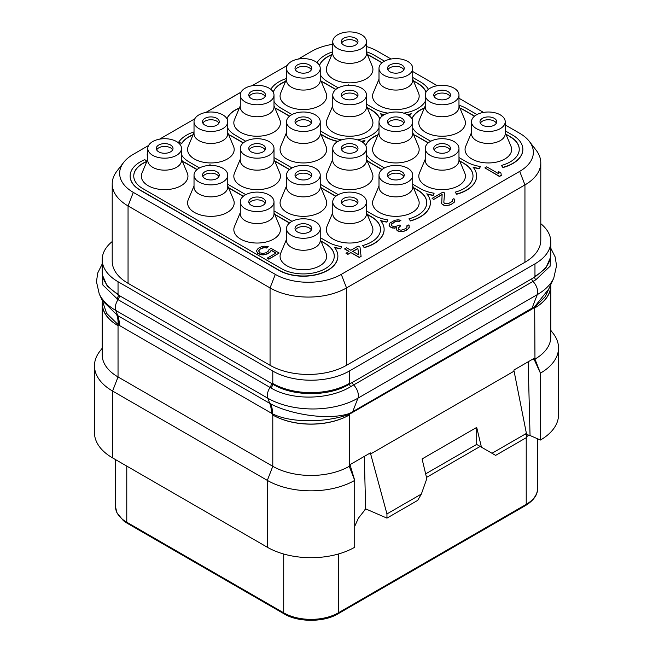 <?xml version="1.0" encoding="UTF-8"?>
<svg xmlns="http://www.w3.org/2000/svg" width="653" height="653" viewBox="0 0 653 653"><rect width="100%" height="100%" fill="white"/><g stroke="black" fill="none" stroke-linecap="round" stroke-linejoin="round"><path stroke-width="0.98" d="M540.79 223.685A54.068 31.213 180 0 1 550.797 241.781A54.068 31.213 180 0 1 534.962 263.861L349.257 371.075A54.068 31.213 180 0 1 272.791 371.075L118.038 281.729A54.068 31.213 180 0 1 102.203 259.657A54.068 31.213 180 0 1 112.21 241.553M112.21 183.868L112.21 261.233A54.068 31.213 0 0 0 128.053 283.304L270.056 365.296A54.068 31.213 0 0 0 346.531 365.296L524.947 262.277A54.068 31.213 0 0 0 540.79 240.206L540.79 162.842A54.068 31.213 180 0 1 524.947 184.913L346.531 287.924A54.068 31.213 180 0 1 270.056 287.924L128.053 205.94A54.068 31.213 180 0 1 112.21 183.868A54.068 31.213 180 0 1 116.928 171.119L123.711 162.36A46.641 26.928 180 0 1 133.302 154.312L148.566 145.505M159.561 139.154L194.806 118.805M205.801 112.463L241.055 92.106M252.042 85.763L287.296 65.406M298.29 59.064L311.726 51.301A46.641 26.928 180 0 1 332.761 44.314M366.488 46.534A46.641 26.928 180 0 1 377.687 51.301L391.041 59.015M412.729 71.536L437.29 85.714M458.977 98.236L483.53 112.414M505.218 124.935L519.698 133.294A46.641 26.928 180 0 1 529.289 141.342A46.641 26.928 180 0 1 519.698 171.372L341.274 274.382A46.641 26.928 180 0 1 275.313 274.382L133.302 192.39A46.641 26.928 180 0 1 123.711 162.36M529.289 141.342L536.072 150.1A54.068 31.213 180 0 1 540.79 162.842M550.536 257.282L545.818 268.146L534.693 277.133L349.535 384.029C329.504 396.82 292.609 396.779 272.554 384.021L118.307 294.968L107.174 285.965L102.464 275.158M119.401 295.58A5.151 2.971 -60 0 1 118.038 299.654L102.88 285.034L102.203 268.293M352.44 382.307A2.571 1.486 -120 0 0 353.624 384.952L350.743 386.633A2.571 1.445 -121.3 0 1 349.535 384.029L349.257 383.474A54.068 31.213 180 0 1 272.791 383.474L272.521 383.997A5.151 2.898 -59.1 0 1 271.101 388.029L118.038 299.654A10.301 5.942 -60 0 0 115.744 310.42A63.749 36.805 180 0 1 99.223 293.866L96.456 281.639L97.787 272.881L102.203 263.992M272.554 384.021A5.151 2.898 -59.2 0 1 271.134 388.053L271.101 388.029C292.005 400.73 329.145 399.905 350.743 386.633M550.797 250.613L550.136 266.195L535.811 279.786L353.624 384.952A10.301 5.942 -120 0 1 357.926 398.191A63.749 36.805 180 0 1 267.771 398.191L115.744 310.42L117.752 315.636L102.333 300.609L99.223 293.866M550.381 285.475L545.41 296.454L534.758 307.212L531.779 309.236L349.461 414.19C329.945 421.748 293.303 424.107 272.725 413.937L272.521 413.839A38.592 22.847 116.6 0 0 270.464 403.774L117.752 315.636A38.625 22.3 120 0 1 119.401 325.472L118.307 324.81A38.625 21.304 122.1 0 0 117.067 315.211M550.642 284.904L550.642 285.72A54.46 31.442 180 0 1 534.962 307.8A54.068 31.213 180 0 0 550.797 285.72L550.797 337.021A54.068 31.213 180 0 1 534.962 359.093L534.693 307.261A2.767 1.143 56.5 0 1 534.685 306.632L349.714 413.406C327.439 420.989 289.312 413.847 270.685 403.889L270.464 403.774M550.765 284.626A54.068 31.213 180 0 1 550.797 285.72M532.995 359.011L534.195 359.534L540.423 373.157A61.798 35.678 0 0 0 558.527 347.943A61.798 35.678 0 0 0 553.14 333.381L550.797 330.353M526.4 433.412L491.995 453.272L495.635 455.378L526.4 437.616L526.4 433.412L513.862 370.055L534.219 358.301L534.195 359.534L534.962 359.093L540.423 373.157L540.431 440.032A61.798 35.678 0 0 0 558.527 414.802L558.527 347.943M528.163 361.803L530.04 435.339L526.734 434.735A7.722 4.457 -60 0 1 526.4 434.506M540.431 440.032L529.795 435.404M526.4 434.457L526.898 434.743L526.4 434.269M364.301 456.406L365.647 508.858L386.951 518.123L386.951 513.919L370.365 452.904L350 464.658L354.71 480.371L354.718 547.247A61.798 35.678 0 0 1 267.33 547.247L112.577 457.9A61.798 35.678 0 0 1 94.473 432.67L94.473 365.811A61.798 35.678 0 0 0 112.577 391.041L112.577 457.9M426.499 477.425L480.159 446.44L476.666 444.424L481.424 447.166L476.706 427.413L422.083 458.953L426.801 478.706L421.356 494.06L417.716 500.369L386.951 518.123M350.024 465.867L349.257 466.307A54.068 31.213 180 0 1 272.791 466.307L267.33 480.388L112.577 391.041L118.038 376.961L118.038 325.667A54.068 31.213 180 0 1 102.203 303.588L102.203 354.889A54.068 31.213 180 0 0 118.038 376.961L272.791 466.307L272.791 415.014A54.46 31.442 180 0 0 349.257 415.014A54.068 31.213 180 0 1 272.791 415.014L272.521 413.839L119.401 325.472M102.358 300.674L102.358 303.588A54.46 31.442 180 0 0 118.038 325.667L118.307 324.81L106.586 313.326L102.366 300.69M102.203 303.588A54.068 31.213 180 0 1 102.358 301.188M102.203 348.229L99.86 351.249A61.798 35.678 0 0 0 94.473 365.811M365.729 508.891L358.366 518.237L354.718 526.31M364.954 509.487L365.99 509.005M265.134 203.254A8.367 4.832 180 0 0 263.053 201.263A8.367 4.832 0 0 0 249.136 203.254M263.053 198.422A8.367 4.832 180 0 1 265.502 201.842A8.367 4.832 180 0 1 260.335 206.299A8.367 4.832 180 0 1 251.217 205.254A8.367 4.832 180 0 1 248.769 201.842A8.367 4.832 180 0 1 253.927 197.377A8.367 4.832 180 0 1 263.053 198.422M245.21 194.953A16.864 9.738 180 0 1 263.583 192.847A16.864 9.738 180 0 1 273.999 201.842A16.864 9.738 180 0 1 269.06 208.723A16.864 9.738 0 0 1 250.679 210.837A16.864 9.738 0 0 1 240.271 201.842A16.864 9.738 0 0 1 245.21 194.953M273.999 201.842L273.999 213.825A16.864 9.738 180 0 1 269.06 220.706A16.864 9.738 0 0 1 250.679 222.82A16.864 9.738 0 0 1 240.271 213.825L240.271 201.842M240.271 212.658L234.492 226.42A23.304 13.452 0 0 0 245.724 241.316A23.304 13.452 0 0 0 273.607 239.104A23.304 13.452 0 0 0 279.778 226.42L273.999 212.658M471.49 132.559L465.711 146.321A23.304 13.452 0 0 0 476.943 161.226A23.304 13.452 0 0 0 504.834 159.006A23.304 13.452 0 0 0 510.997 146.321L505.218 132.559M425.25 159.259L419.463 173.021A23.304 13.452 0 0 0 430.702 187.925A23.304 13.452 0 0 0 458.586 185.705A23.304 13.452 0 0 0 464.756 173.021L458.977 159.259M379.001 185.958L373.222 199.72A23.304 13.452 0 0 0 384.454 214.625A23.304 13.452 0 0 0 412.345 212.405A23.304 13.452 0 0 0 418.508 199.72L412.729 185.958M332.761 212.658L326.973 226.42A23.304 13.452 0 0 0 338.213 241.316A23.304 13.452 0 0 0 366.096 239.104A23.304 13.452 0 0 0 372.267 226.42L366.488 212.658M286.512 239.357L280.733 253.119A23.304 13.452 0 0 0 291.973 268.016A23.304 13.452 0 0 0 319.856 265.804A23.304 13.452 0 0 0 326.027 253.119L320.239 239.357M425.25 105.859L419.463 119.621A23.304 13.452 0 0 0 430.702 134.526A23.304 13.452 0 0 0 458.586 132.306A23.304 13.452 0 0 0 464.756 119.621L458.977 105.859M379.001 132.559L373.222 146.321A23.304 13.452 0 0 0 384.454 161.226A23.304 13.452 0 0 0 412.345 159.006A23.304 13.452 0 0 0 418.508 146.321L412.729 132.559M332.761 159.259L326.973 173.021A23.304 13.452 0 0 0 338.213 187.925A23.304 13.452 0 0 0 366.096 185.705A23.304 13.452 0 0 0 372.267 173.021L366.488 159.259M286.512 185.958L280.733 199.72A23.304 13.452 0 0 0 291.973 214.625A23.304 13.452 0 0 0 319.856 212.405A23.304 13.452 0 0 0 326.027 199.72L320.239 185.958M379.001 79.16L373.222 92.922A23.304 13.452 0 0 0 384.454 107.827A23.304 13.452 0 0 0 412.345 105.606A23.304 13.452 0 0 0 418.508 92.922L412.729 79.16M332.761 105.859L326.973 119.621A23.304 13.452 0 0 0 338.213 134.526A23.304 13.452 0 0 0 366.096 132.306A23.304 13.452 0 0 0 372.267 119.621L366.488 105.859M286.512 132.559L280.733 146.321A23.304 13.452 0 0 0 291.973 161.226A23.304 13.452 0 0 0 319.856 159.006A23.304 13.452 0 0 0 326.027 146.321L320.239 132.559M240.271 159.259L234.492 173.021A23.304 13.452 0 0 0 245.724 187.925A23.304 13.452 0 0 0 273.607 185.705A23.304 13.452 0 0 0 279.778 173.021L273.999 159.259M194.023 185.958L188.244 199.72A23.304 13.452 0 0 0 199.483 214.625A23.304 13.452 0 0 0 227.366 212.405A23.304 13.452 0 0 0 233.537 199.72L227.75 185.958M332.761 52.469L326.973 66.222A23.304 13.452 0 0 0 338.213 81.127A23.304 13.452 0 0 0 366.096 78.907A23.304 13.452 0 0 0 372.267 66.222L366.488 52.469M286.512 79.16L280.733 92.922A23.304 13.452 0 0 0 291.973 107.827A23.304 13.452 0 0 0 319.856 105.606A23.304 13.452 0 0 0 326.027 92.922L320.239 79.16M240.271 105.859L234.492 119.621A23.304 13.452 0 0 0 245.724 134.526A23.304 13.452 0 0 0 273.607 132.306A23.304 13.452 0 0 0 279.778 119.621L273.999 105.859M194.023 132.559L188.244 146.321A23.304 13.452 0 0 0 199.483 161.226A23.304 13.452 0 0 0 227.366 159.006A23.304 13.452 0 0 0 233.537 146.321L227.75 132.559M147.782 159.259L142.003 173.021A23.304 13.452 0 0 0 153.235 187.925A23.304 13.452 0 0 0 181.118 185.705A23.304 13.452 0 0 0 187.289 173.021L181.51 159.259M484.893 167.886L499.463 176.506L501.284 175.453L500.933 172.939L498.451 171.51L498.802 173.812L486.714 166.833L484.893 167.886L499.463 176.294L501.284 175.249M498.451 171.51L498.77 173.796M452.643 200.553L452.358 199.557L452.39 201.328L448.138 203.777L444.456 203.401L443.82 202.34L444.571 192.962L443.02 192.064L432.098 198.373L433.649 199.475L442.122 194.586M433.649 199.475L442.146 194.357L441.697 203.777L444.799 205.564L447.248 205.581L451.215 204.365L454.243 202.259L454.806 199.573L453.876 198.683L452.358 199.557M391.18 224.705L394.502 222.077L397.244 221.204L399.399 221.4L400.918 220.314L398.142 219.759L394.779 220.273L389.923 223.073L389.041 225.228L389.988 226.828L392.771 228.085L396.395 227.766M394.306 228.272L396.444 227.538L396.485 229.88L399.587 231.668L403.872 231.342L408.729 228.534L409.292 225.848L408.362 224.959L406.843 225.832L406.876 227.603L405.668 228.656L401.097 230.223L398.942 229.685L398.306 228.615L398.289 227.905L400.705 225.799L399.465 225.081L394.592 226.82L391.506 225.742L391.474 223.971L394.502 221.865L397.244 221L399.399 221.187L400.918 220.314M406.843 225.832L407.129 226.836M398.297 228.109L400.705 225.799M344.702 248.826L349.045 251.332L346.008 253.291L347.869 254.368L350.906 252.613L359.272 257.445L361.093 256.392L360.007 247.144L358.146 246.075L350.865 250.279L346.531 247.773L344.702 249.038L348.865 251.438M258.621 251.054L259.772 249.405L261.6 248.352L264.653 247.667L266.497 248.026L268.318 246.769L264.318 246.214L261.877 246.548L258.229 248.303L256.433 250.768L257.706 253.25L261.102 254.515L263.249 254.703L267.526 253.666L270.554 251.56L271.142 250.148L276.097 253.013L267.297 258.09L268.848 258.988L279.166 253.029L271.109 248.377L268.979 249.601L268.701 250.842L265.975 252.776L262.922 253.462L260.147 252.915L258.58 250.956L259.772 249.193L263.118 247.618L266.497 247.822L268.318 246.769M256.433 250.768L257.706 253.462L261.102 254.727L263.249 254.915L267.526 253.878L270.554 251.772L271.142 250.36L275.917 253.119M267.297 258.09L268.848 259.2L279.166 253.029M147.782 152.647L147.194 154.059L147.782 156.296M146.778 161.634A30.895 17.835 0 0 0 133.751 176.09M130.143 176.09A34.503 19.916 0 0 0 130.143 176.196A34.503 19.916 0 0 0 140.248 190.276L278.978 270.375A34.503 19.916 0 0 0 316.583 274.693A34.503 19.916 0 0 0 337.879 256.286A34.503 19.916 0 0 0 337.879 256.18M334.516 247.495A34.503 19.916 0 0 0 340.695 248.834L341.625 246.614A30.895 17.835 180 0 1 327.773 241.994L320.239 237.643M228.55 187.86L243.226 196.333M274.799 214.559L289.467 223.032M321.039 241.259L325.227 243.463A30.895 17.835 180 0 1 334.279 256.082A30.895 17.835 180 0 1 315.203 272.562A30.895 17.835 180 0 1 281.533 268.693L142.795 188.595A30.895 17.835 180 0 1 133.751 175.983A30.895 17.835 180 0 1 146.892 161.381M334.271 256.18A30.895 17.835 0 0 0 325.227 243.675M196.977 169.633L186.489 163.577A30.895 17.835 0 0 0 182.505 161.634M243.226 142.934L232.737 136.877A30.895 17.835 0 0 0 228.754 134.934M193.027 134.934A30.895 17.835 0 0 0 181.852 143.391L181.852 143.178A30.895 17.835 180 0 1 193.133 134.681M289.467 116.234L278.978 110.177A30.895 17.835 0 0 0 274.995 108.243M239.267 108.243A30.895 17.835 0 0 0 226.999 118.862M335.715 89.534L325.227 83.478A30.895 17.835 0 0 0 321.243 81.543M285.516 81.543A30.895 17.835 0 0 0 273.24 92.163M381.956 62.835L371.467 56.778A30.895 17.835 0 0 0 367.484 54.844M331.757 54.844A30.895 17.835 0 0 0 319.488 65.463M413.529 81.062L417.716 83.274A30.895 17.835 180 0 1 426.05 92.073M426.001 92.163A30.895 17.835 0 0 0 417.716 83.478M367.288 107.761L371.467 109.973A30.895 17.835 180 0 1 379.809 118.773M379.76 118.862A30.895 17.835 0 0 0 371.467 110.177M321.039 134.461L325.227 136.877A34.503 19.916 0 0 0 337.789 141.505M361.46 141.505A34.503 19.916 0 0 0 364.733 140.705M366.945 160.36A34.503 19.916 0 0 0 371.467 163.577L381.956 169.633M413.529 187.86L417.716 190.064A30.895 17.835 180 0 1 426.76 202.683A30.895 17.835 180 0 1 408.925 218.845L410.451 220.73A34.503 19.916 0 0 0 430.368 202.683A34.503 19.916 0 0 0 426.768 193.827A34.503 19.916 0 0 0 433.184 195.223L434.114 193.215A30.895 17.835 180 0 1 420.263 188.595L412.729 184.244M426.76 202.789A30.895 17.835 0 0 0 417.716 190.276M408.925 218.845L410.451 220.943A34.503 19.916 0 0 0 430.368 202.887A34.503 19.916 0 0 0 430.368 202.789M427.005 194.104A34.503 19.916 0 0 0 433.184 195.435L434.114 193.215M428.205 142.934L417.716 136.877A30.895 17.835 0 0 0 413.733 134.934M378.005 134.934A30.895 17.835 0 0 0 365.729 145.554M459.777 161.16L463.957 163.364A30.895 17.835 180 0 1 473.009 175.983A30.895 17.835 180 0 1 455.165 192.145L456.692 194.031A34.503 19.916 0 0 0 476.617 175.983A34.503 19.916 0 0 0 473.017 167.127A34.503 19.916 0 0 0 479.424 168.523L480.355 166.515A30.895 17.835 180 0 1 466.511 161.895L458.977 157.544M473.009 176.09A30.895 17.835 0 0 0 463.957 163.577M455.165 192.145L456.692 194.243A34.503 19.916 0 0 0 476.617 176.196A34.503 19.916 0 0 0 476.608 176.09M473.245 167.405A34.503 19.916 0 0 0 479.424 168.735L480.355 166.515M474.445 116.234L463.957 110.177A30.895 17.835 0 0 0 459.973 108.243M424.246 108.243A30.895 17.835 0 0 0 411.978 118.862M506.018 134.461L510.205 136.673A30.895 17.835 180 0 1 519.249 149.284A30.895 17.835 180 0 1 501.414 165.446L502.932 167.339A34.503 19.916 0 0 0 522.857 149.284A34.503 19.916 0 0 0 512.752 135.195L505.218 130.845M519.249 149.39A30.895 17.835 0 0 0 510.205 136.877M501.414 165.446L502.932 167.543A34.503 19.916 0 0 0 522.857 149.496A34.503 19.916 0 0 0 522.857 149.39M194.023 131.906A34.503 19.916 0 0 0 178.465 142.468L181.852 143.391M380.519 229.481A30.895 17.835 0 0 0 371.467 216.976L371.467 216.763A30.895 17.835 180 0 1 380.519 229.383A30.895 17.835 180 0 1 362.676 245.544L364.203 247.43A34.503 19.916 0 0 0 384.127 229.383A34.503 19.916 0 0 0 380.528 220.526A34.503 19.916 0 0 0 386.935 221.922L387.866 219.914A30.895 17.835 180 0 1 374.022 215.294L366.488 210.943M362.676 245.544L364.203 247.642A34.503 19.916 0 0 0 384.127 229.587A34.503 19.916 0 0 0 384.127 229.481M380.756 220.796A34.503 19.916 0 0 0 386.935 222.134L387.866 219.914M274.799 161.16L289.467 169.633M321.039 187.86L335.715 196.333M367.288 214.559L371.467 216.976M471.49 121.744L471.49 133.726A16.864 9.738 0 0 0 481.898 142.721A16.864 9.738 0 0 0 500.28 140.607A16.864 9.738 180 0 0 505.218 133.726L505.218 121.744A16.864 9.738 180 0 1 500.28 128.625A16.864 9.738 0 0 1 481.898 130.739A16.864 9.738 0 0 1 471.49 121.744A16.864 9.738 0 0 1 476.429 114.855A16.864 9.738 180 0 1 494.811 112.749A16.864 9.738 180 0 1 505.218 121.744M494.272 118.324A8.367 4.832 180 0 1 496.721 121.744A8.367 4.832 180 0 1 491.554 126.209A8.367 4.832 180 0 1 482.436 125.156A8.367 4.832 180 0 1 479.988 121.744A8.367 4.832 180 0 1 485.155 117.279A8.367 4.832 180 0 1 494.272 118.324M480.355 123.164A8.367 4.832 0 0 1 494.272 121.164A8.367 4.832 180 0 1 496.353 123.164M425.25 148.443L425.25 160.426A16.864 9.738 0 0 0 435.657 169.421A16.864 9.738 0 0 0 454.039 167.307A16.864 9.738 180 0 0 458.977 160.426L458.977 148.443A16.864 9.738 180 0 1 454.039 155.324A16.864 9.738 0 0 1 435.657 157.438A16.864 9.738 0 0 1 425.25 148.443A16.864 9.738 0 0 1 430.188 141.554A16.864 9.738 180 0 1 448.562 139.448A16.864 9.738 180 0 1 458.977 148.443M448.031 145.023A8.367 4.832 180 0 1 450.48 148.443A8.367 4.832 180 0 1 445.313 152.908A8.367 4.832 180 0 1 436.196 151.855A8.367 4.832 180 0 1 433.739 148.443A8.367 4.832 180 0 1 438.906 143.978A8.367 4.832 180 0 1 448.031 145.023M434.114 149.863A8.367 4.832 0 0 1 448.031 147.864A8.367 4.832 180 0 1 450.113 149.863M379.001 175.143L379.001 187.125A16.864 9.738 0 0 0 389.417 196.12A16.864 9.738 0 0 0 407.79 194.006A16.864 9.738 180 0 0 412.729 187.125L412.729 175.143A16.864 9.738 180 0 1 407.79 182.024A16.864 9.738 0 0 1 389.417 184.138A16.864 9.738 0 0 1 379.001 175.143A16.864 9.738 0 0 1 383.94 168.254A16.864 9.738 180 0 1 402.321 166.148A16.864 9.738 180 0 1 412.729 175.143M401.783 171.723A8.367 4.832 180 0 1 404.231 175.143A8.367 4.832 180 0 1 399.073 179.608A8.367 4.832 180 0 1 389.947 178.555A8.367 4.832 180 0 1 387.498 175.143A8.367 4.832 180 0 1 392.665 170.678A8.367 4.832 180 0 1 401.783 171.723M387.866 176.563A8.367 4.832 0 0 1 401.783 174.563A8.367 4.832 180 0 1 403.864 176.563M332.761 201.842L332.761 213.825A16.864 9.738 0 0 0 343.168 222.82A16.864 9.738 0 0 0 361.55 220.706A16.864 9.738 180 0 0 366.488 213.825L366.488 201.842A16.864 9.738 180 0 1 361.55 208.723A16.864 9.738 0 0 1 343.168 210.837A16.864 9.738 0 0 1 332.761 201.842A16.864 9.738 0 0 1 337.699 194.953A16.864 9.738 180 0 1 356.073 192.847A16.864 9.738 180 0 1 366.488 201.842M355.542 198.422A8.367 4.832 180 0 1 357.991 201.842A8.367 4.832 180 0 1 352.824 206.299A8.367 4.832 180 0 1 343.707 205.254A8.367 4.832 180 0 1 341.258 201.842A8.367 4.832 180 0 1 346.416 197.377A8.367 4.832 180 0 1 355.542 198.422M341.625 203.254A8.367 4.832 0 0 1 355.542 201.263A8.367 4.832 180 0 1 357.624 203.254M286.512 228.542L286.512 240.524A16.864 9.738 0 0 0 296.927 249.519A16.864 9.738 0 0 0 315.301 247.405A16.864 9.738 180 0 0 320.239 240.524L320.239 228.542A16.864 9.738 180 0 1 315.301 235.423A16.864 9.738 0 0 1 296.927 237.537A16.864 9.738 0 0 1 286.512 228.542A16.864 9.738 0 0 1 291.45 221.653A16.864 9.738 180 0 1 309.832 219.539A16.864 9.738 180 0 1 320.239 228.542M309.293 225.122A8.367 4.832 180 0 1 311.742 228.542A8.367 4.832 180 0 1 306.584 232.999A8.367 4.832 180 0 1 297.458 231.954A8.367 4.832 180 0 1 295.009 228.542A8.367 4.832 180 0 1 300.176 224.077A8.367 4.832 180 0 1 309.293 225.122M295.376 229.954A8.367 4.832 0 0 1 309.293 227.962A8.367 4.832 180 0 1 311.375 229.954M425.25 95.044L425.25 107.027A16.864 9.738 0 0 0 435.657 116.022A16.864 9.738 0 0 0 454.039 113.908A16.864 9.738 180 0 0 458.977 107.027L458.977 95.044A16.864 9.738 180 0 1 454.039 101.925A16.864 9.738 0 0 1 435.657 104.039A16.864 9.738 0 0 1 425.25 95.044A16.864 9.738 0 0 1 430.188 88.155A16.864 9.738 180 0 1 448.562 86.049A16.864 9.738 180 0 1 458.977 95.044M448.031 91.624A8.367 4.832 180 0 1 450.48 95.044A8.367 4.832 180 0 1 445.313 99.509A8.367 4.832 180 0 1 436.196 98.456A8.367 4.832 180 0 1 433.739 95.044A8.367 4.832 180 0 1 438.906 90.579A8.367 4.832 180 0 1 448.031 91.624M434.114 96.464A8.367 4.832 0 0 1 448.031 94.465A8.367 4.832 180 0 1 450.113 96.464M379.001 121.744L379.001 133.726A16.864 9.738 0 0 0 389.417 142.721A16.864 9.738 0 0 0 407.79 140.607A16.864 9.738 180 0 0 412.729 133.726L412.729 121.744A16.864 9.738 180 0 1 407.79 128.625A16.864 9.738 0 0 1 389.417 130.739A16.864 9.738 0 0 1 379.001 121.744A16.864 9.738 0 0 1 383.94 114.855A16.864 9.738 180 0 1 402.321 112.749A16.864 9.738 180 0 1 412.729 121.744M401.783 118.324A8.367 4.832 180 0 1 404.231 121.744A8.367 4.832 180 0 1 399.073 126.209A8.367 4.832 180 0 1 389.947 125.156A8.367 4.832 180 0 1 387.498 121.744A8.367 4.832 180 0 1 392.665 117.279A8.367 4.832 180 0 1 401.783 118.324M387.866 123.164A8.367 4.832 0 0 1 401.783 121.164A8.367 4.832 180 0 1 403.864 123.164M332.761 148.443L332.761 160.426A16.864 9.738 0 0 0 343.168 169.421A16.864 9.738 0 0 0 361.55 167.307A16.864 9.738 180 0 0 366.488 160.426L366.488 148.443A16.864 9.738 180 0 1 361.55 155.324A16.864 9.738 0 0 1 343.168 157.438A16.864 9.738 0 0 1 332.761 148.443A16.864 9.738 0 0 1 337.699 141.554A16.864 9.738 180 0 1 356.073 139.448A16.864 9.738 180 0 1 366.488 148.443M355.542 145.023A8.367 4.832 180 0 1 357.991 148.443A8.367 4.832 180 0 1 352.824 152.908A8.367 4.832 180 0 1 343.707 151.855A8.367 4.832 180 0 1 341.258 148.443A8.367 4.832 180 0 1 346.416 143.978A8.367 4.832 180 0 1 355.542 145.023M341.625 149.863A8.367 4.832 0 0 1 355.542 147.864A8.367 4.832 180 0 1 357.624 149.863M286.512 175.143L286.512 187.125A16.864 9.738 0 0 0 296.927 196.12A16.864 9.738 0 0 0 315.301 194.006A16.864 9.738 180 0 0 320.239 187.125L320.239 175.143A16.864 9.738 180 0 1 315.301 182.024A16.864 9.738 0 0 1 296.927 184.138A16.864 9.738 0 0 1 286.512 175.143A16.864 9.738 0 0 1 291.45 168.254A16.864 9.738 180 0 1 309.832 166.148A16.864 9.738 180 0 1 320.239 175.143M309.293 171.723A8.367 4.832 180 0 1 311.742 175.143A8.367 4.832 180 0 1 306.584 179.608A8.367 4.832 180 0 1 297.458 178.555A8.367 4.832 180 0 1 295.009 175.143A8.367 4.832 180 0 1 300.176 170.678A8.367 4.832 180 0 1 309.293 171.723M295.376 176.563A8.367 4.832 0 0 1 309.293 174.563A8.367 4.832 180 0 1 311.375 176.563M379.001 68.345L379.001 80.327A16.864 9.738 0 0 0 389.417 89.322A16.864 9.738 0 0 0 407.79 87.216A16.864 9.738 180 0 0 412.729 80.327L412.729 68.345A16.864 9.738 180 0 1 407.79 75.226A16.864 9.738 0 0 1 389.417 77.34A16.864 9.738 0 0 1 379.001 68.345A16.864 9.738 0 0 1 383.94 61.464A16.864 9.738 180 0 1 402.321 59.35A16.864 9.738 180 0 1 412.729 68.345M401.783 64.925A8.367 4.832 180 0 1 404.231 68.345A8.367 4.832 180 0 1 399.073 72.809A8.367 4.832 180 0 1 389.947 71.765A8.367 4.832 180 0 1 387.498 68.345A8.367 4.832 180 0 1 392.665 63.88A8.367 4.832 180 0 1 401.783 64.925M387.866 69.765A8.367 4.832 0 0 1 401.783 67.765A8.367 4.832 180 0 1 403.864 69.765M332.761 95.044L332.761 107.027A16.864 9.738 0 0 0 343.168 116.022A16.864 9.738 0 0 0 361.55 113.908A16.864 9.738 180 0 0 366.488 107.027L366.488 95.044A16.864 9.738 180 0 1 361.55 101.925A16.864 9.738 0 0 1 343.168 104.039A16.864 9.738 0 0 1 332.761 95.044A16.864 9.738 0 0 1 337.699 88.155A16.864 9.738 180 0 1 356.073 86.049A16.864 9.738 180 0 1 366.488 95.044M355.542 91.624A8.367 4.832 180 0 1 357.991 95.044A8.367 4.832 180 0 1 352.824 99.509A8.367 4.832 180 0 1 343.707 98.456A8.367 4.832 180 0 1 341.258 95.044A8.367 4.832 180 0 1 346.416 90.579A8.367 4.832 180 0 1 355.542 91.624M341.625 96.464A8.367 4.832 0 0 1 355.542 94.465A8.367 4.832 180 0 1 357.624 96.464M286.512 121.744L286.512 133.726A16.864 9.738 0 0 0 296.927 142.721A16.864 9.738 0 0 0 315.301 140.607A16.864 9.738 180 0 0 320.239 133.726L320.239 121.744A16.864 9.738 180 0 1 315.301 128.625A16.864 9.738 0 0 1 296.927 130.739A16.864 9.738 0 0 1 286.512 121.744A16.864 9.738 0 0 1 291.45 114.855A16.864 9.738 180 0 1 309.832 112.749A16.864 9.738 180 0 1 320.239 121.744M309.293 118.324A8.367 4.832 180 0 1 311.742 121.744A8.367 4.832 180 0 1 306.584 126.209A8.367 4.832 180 0 1 297.458 125.156A8.367 4.832 180 0 1 295.009 121.744A8.367 4.832 180 0 1 300.176 117.279A8.367 4.832 180 0 1 309.293 118.324M295.376 123.164A8.367 4.832 0 0 1 309.293 121.164A8.367 4.832 180 0 1 311.375 123.164M240.271 148.443L240.271 160.426A16.864 9.738 0 0 0 250.679 169.421A16.864 9.738 0 0 0 269.06 167.307A16.864 9.738 180 0 0 273.999 160.426L273.999 148.443A16.864 9.738 180 0 1 269.06 155.324A16.864 9.738 0 0 1 250.679 157.438A16.864 9.738 0 0 1 240.271 148.443A16.864 9.738 0 0 1 245.21 141.554A16.864 9.738 180 0 1 263.583 139.448A16.864 9.738 180 0 1 273.999 148.443M263.053 145.023A8.367 4.832 180 0 1 265.502 148.443A8.367 4.832 180 0 1 260.335 152.908A8.367 4.832 180 0 1 251.217 151.855A8.367 4.832 180 0 1 248.769 148.443A8.367 4.832 180 0 1 253.927 143.978A8.367 4.832 180 0 1 263.053 145.023M249.136 149.863A8.367 4.832 0 0 1 263.053 147.864A8.367 4.832 180 0 1 265.134 149.863M194.023 175.143L194.023 187.125A16.864 9.738 0 0 0 204.438 196.12A16.864 9.738 0 0 0 222.812 194.006A16.864 9.738 180 0 0 227.75 187.125L227.75 175.143A16.864 9.738 180 0 1 222.812 182.024A16.864 9.738 0 0 1 204.438 184.138A16.864 9.738 0 0 1 194.023 175.143A16.864 9.738 0 0 1 198.961 168.254A16.864 9.738 180 0 1 217.343 166.148A16.864 9.738 180 0 1 227.75 175.143M216.804 171.723A8.367 4.832 180 0 1 219.261 175.143A8.367 4.832 180 0 1 214.094 179.608A8.367 4.832 180 0 1 204.969 178.555A8.367 4.832 180 0 1 202.52 175.143A8.367 4.832 180 0 1 207.687 170.678A8.367 4.832 180 0 1 216.804 171.723M202.887 176.563A8.367 4.832 0 0 1 216.804 174.563A8.367 4.832 180 0 1 218.886 176.563M332.761 41.645L332.761 53.628A16.864 9.738 0 0 0 343.168 62.623A16.864 9.738 0 0 0 361.55 60.517A16.864 9.738 180 0 0 366.488 53.628L366.488 41.645A16.864 9.738 180 0 1 361.55 48.534A16.864 9.738 0 0 1 343.168 50.64A16.864 9.738 0 0 1 332.761 41.645A16.864 9.738 0 0 1 337.699 34.764A16.864 9.738 180 0 1 356.073 32.65A16.864 9.738 180 0 1 366.488 41.645M355.542 38.233A8.367 4.832 180 0 1 357.991 41.645A8.367 4.832 180 0 1 352.824 46.11A8.367 4.832 180 0 1 343.707 45.065A8.367 4.832 180 0 1 341.258 41.645A8.367 4.832 180 0 1 346.416 37.18A8.367 4.832 180 0 1 355.542 38.233M341.625 43.065A8.367 4.832 0 0 1 355.542 41.066A8.367 4.832 180 0 1 357.624 43.065M286.512 68.345L286.512 80.327A16.864 9.738 0 0 0 296.927 89.322A16.864 9.738 0 0 0 315.301 87.216A16.864 9.738 180 0 0 320.239 80.327L320.239 68.345A16.864 9.738 180 0 1 315.301 75.226A16.864 9.738 0 0 1 296.927 77.34A16.864 9.738 0 0 1 286.512 68.345A16.864 9.738 0 0 1 291.45 61.464A16.864 9.738 180 0 1 309.832 59.35A16.864 9.738 180 0 1 320.239 68.345M309.293 64.925A8.367 4.832 180 0 1 311.742 68.345A8.367 4.832 180 0 1 306.584 72.809A8.367 4.832 180 0 1 297.458 71.765A8.367 4.832 180 0 1 295.009 68.345A8.367 4.832 180 0 1 300.176 63.88A8.367 4.832 180 0 1 309.293 64.925M295.376 69.765A8.367 4.832 0 0 1 309.293 67.765A8.367 4.832 180 0 1 311.375 69.765M240.271 95.044L240.271 107.027A16.864 9.738 0 0 0 250.679 116.022A16.864 9.738 0 0 0 269.06 113.908A16.864 9.738 180 0 0 273.999 107.027L273.999 95.044A16.864 9.738 180 0 1 269.06 101.925A16.864 9.738 0 0 1 250.679 104.039A16.864 9.738 0 0 1 240.271 95.044A16.864 9.738 0 0 1 245.21 88.155A16.864 9.738 180 0 1 263.583 86.049A16.864 9.738 180 0 1 273.999 95.044M263.053 91.624A8.367 4.832 180 0 1 265.502 95.044A8.367 4.832 180 0 1 260.335 99.509A8.367 4.832 180 0 1 251.217 98.456A8.367 4.832 180 0 1 248.769 95.044A8.367 4.832 180 0 1 253.927 90.579A8.367 4.832 180 0 1 263.053 91.624M249.136 96.464A8.367 4.832 0 0 1 263.053 94.465A8.367 4.832 180 0 1 265.134 96.464M194.023 121.744L194.023 133.726A16.864 9.738 0 0 0 204.438 142.721A16.864 9.738 0 0 0 222.812 140.607A16.864 9.738 180 0 0 227.75 133.726L227.75 121.744A16.864 9.738 180 0 1 222.812 128.625A16.864 9.738 0 0 1 204.438 130.739A16.864 9.738 0 0 1 194.023 121.744A16.864 9.738 0 0 1 198.961 114.855A16.864 9.738 180 0 1 217.343 112.749A16.864 9.738 180 0 1 227.75 121.744M216.804 118.324A8.367 4.832 180 0 1 219.261 121.744A8.367 4.832 180 0 1 214.094 126.209A8.367 4.832 180 0 1 204.969 125.156A8.367 4.832 180 0 1 202.52 121.744A8.367 4.832 180 0 1 207.687 117.279A8.367 4.832 180 0 1 216.804 118.324M202.887 123.164A8.367 4.832 0 0 1 216.804 121.164A8.367 4.832 180 0 1 218.886 123.164M147.782 148.443L147.782 160.426A16.864 9.738 0 0 0 158.189 169.421A16.864 9.738 0 0 0 176.571 167.307A16.864 9.738 180 0 0 181.51 160.426L181.51 148.443A16.864 9.738 180 0 1 176.571 155.324A16.864 9.738 0 0 1 158.189 157.438A16.864 9.738 0 0 1 147.782 148.443A16.864 9.738 0 0 1 152.72 141.554A16.864 9.738 180 0 1 171.102 139.448A16.864 9.738 180 0 1 181.51 148.443M170.564 145.023A8.367 4.832 180 0 1 173.012 148.443A8.367 4.832 180 0 1 167.845 152.908A8.367 4.832 180 0 1 158.728 151.855A8.367 4.832 180 0 1 156.279 148.443A8.367 4.832 180 0 1 161.446 143.978A8.367 4.832 180 0 1 170.564 145.023M156.647 149.863A8.367 4.832 0 0 1 170.564 147.864A8.367 4.832 180 0 1 172.645 149.863M443.82 202.34L444.571 192.962M454.243 202.259L454.839 200.985M452.431 203.663L454.243 202.046M451.215 204.365L452.431 203.45M449.084 205.238L451.215 204.152M447.248 205.581L449.084 205.026M444.799 205.564L447.248 205.369M443.256 205.026L444.799 205.352M442.636 204.667L443.256 204.813M441.697 203.777L442.636 204.454M441.371 202.675L441.697 203.565M432.098 198.373L433.649 199.263M389.041 225.016L389.988 226.615L391.229 227.334L394.306 228.06M408.729 228.534L409.317 227.268M406.909 229.938L408.729 228.321M406.305 230.289L406.909 229.734M403.872 231.342L406.305 230.076M402.036 231.684L403.872 231.129M399.587 231.668L402.036 231.472M398.044 231.129L399.587 231.456M397.424 230.77L398.044 230.917M396.485 229.88L397.424 230.558M396.159 228.779L396.485 229.668M359.272 257.445L361.093 256.18M350.906 252.613L359.272 257.233M347.869 254.368L350.906 252.401M346.008 253.078L347.869 254.156M357.885 248.377L358.611 254.752L352.726 251.356L357.885 248.377L358.587 254.735M352.906 251.454L357.885 248.581M349.151 85.314L348.351 84.849L347.404 85.388M255.968 138.73L254.915 138.787M211.139 165.405L209.98 164.736L208.674 165.487M147.211 155.332L147.782 156.083M147.194 154.059L147.211 155.128M228.436 187.582L243.373 196.21M274.684 214.282L289.622 222.91M320.925 240.981L325.227 243.463M292.013 221.343L273.999 210.943M245.765 194.643L227.75 184.244M340.695 248.834L341.625 246.614M146.901 161.348L144.852 159.667A34.503 19.916 0 0 0 130.143 175.983A34.503 19.916 0 0 0 140.248 190.064L278.978 270.162A34.503 19.916 0 0 0 316.583 274.48A34.503 19.916 0 0 0 337.879 256.082A34.503 19.916 0 0 0 334.279 247.226A34.503 19.916 0 0 0 340.695 248.622M182.399 161.381A30.895 17.835 180 0 1 186.489 163.364L197.133 169.511M199.524 167.943L189.043 161.895A30.895 17.835 180 0 1 181.51 154.802M228.648 134.681A30.895 17.835 180 0 1 232.737 136.673L243.373 142.811M178.465 142.468L181.852 143.178M240.981 92.236L205.875 112.447M286.512 78.507A34.503 19.916 0 0 0 270.791 89.33M384.503 61.153L374.022 55.097A34.503 19.916 0 0 0 366.488 51.807M332.761 51.807A34.503 19.916 0 0 0 317.04 62.639M428.45 89.33A34.503 19.916 0 0 0 420.263 81.796L412.729 77.454M476.992 114.553L466.511 108.496A34.503 19.916 0 0 0 458.977 105.206M459.867 107.982A30.895 17.835 180 0 1 463.957 109.973L474.6 116.112M505.904 134.183L510.205 136.673M430.743 141.252L420.263 135.195A30.895 17.835 180 0 1 412.729 128.102M411.929 118.773A30.895 17.835 180 0 1 424.352 107.982M413.627 134.681A30.895 17.835 180 0 1 417.716 136.673L428.352 142.811M459.655 160.883L463.957 163.364M384.503 167.943L374.022 161.895A30.895 17.835 180 0 1 366.488 154.802M365.68 145.472A30.895 17.835 180 0 1 378.111 134.681M366.806 160.018A34.503 19.916 0 0 0 371.467 163.364L382.111 169.511M413.414 187.582L417.716 190.064M361.182 141.35A34.503 19.916 0 0 0 364.962 140.428A34.503 19.916 0 0 0 363.28 142.729M320.925 134.183L325.227 136.673A34.503 19.916 0 0 0 338.058 141.35M341.739 139.832A30.895 17.835 180 0 1 327.773 135.195L320.239 130.845M379.001 128.102A30.895 17.835 180 0 1 357.501 139.832M367.166 107.484L371.467 109.973M387.988 113.132A30.895 17.835 180 0 1 374.022 108.496L366.488 104.153M425.25 101.411A30.895 17.835 180 0 1 403.742 113.132M367.378 54.591A30.895 17.835 180 0 1 371.467 56.574L382.111 62.712M413.414 80.784L417.716 83.274M338.254 87.853L327.773 81.796A30.895 17.835 180 0 1 320.239 74.711M319.439 65.373A30.895 17.835 180 0 1 331.863 54.591M321.137 81.29A30.895 17.835 180 0 1 325.227 83.274L335.862 89.412M292.013 114.553L281.533 108.496A30.895 17.835 180 0 1 273.999 101.411M273.191 92.073A30.895 17.835 180 0 1 285.622 81.29M274.889 107.982A30.895 17.835 180 0 1 278.978 109.973L289.622 116.112M245.765 141.252L235.284 135.195A30.895 17.835 180 0 1 227.75 128.102M226.95 118.773A30.895 17.835 180 0 1 239.373 107.982M382.209 116.03A34.503 19.916 0 0 0 380.528 113.728A34.503 19.916 0 0 0 384.307 114.65M407.423 114.65A34.503 19.916 0 0 0 411.21 113.728A34.503 19.916 0 0 0 409.529 116.03M380.756 114.006A34.503 19.916 0 0 0 384.029 114.806M407.701 114.806A34.503 19.916 0 0 0 410.974 114.006M274.684 160.883L289.622 169.511M320.925 187.582L335.862 196.21M367.166 214.282L371.467 216.763M338.254 194.643L320.239 184.244M292.013 167.943L273.999 157.544M513.878 371.263L370.341 454.137L369.133 453.615M267.33 547.247L267.33 480.388A61.798 35.678 0 0 0 354.718 480.388M531.779 309.236A2.571 1.486 60 0 1 531.885 308.583L537.256 294.65A63.749 36.805 180 0 0 553.777 278.096L548.716 289.083L534.685 306.632M491.995 453.272L481.424 447.166M425.65 473.866L476.666 444.424M421.356 494.06L386.951 513.919M476.706 427.413L476.706 444.391M550.797 241.781L550.797 254.188A54.068 31.213 180 0 1 534.962 276.26L534.962 263.861M117.001 299.066A5.151 3.028 -61 0 0 118.307 294.968L118.038 294.128A54.068 31.213 180 0 1 102.203 272.056L102.203 259.657M524.947 262.277L524.947 184.913L519.698 171.372M346.531 365.296L346.531 287.924L341.274 274.382M270.056 365.296L270.056 287.924L275.313 274.382M128.053 283.304L128.053 205.94L133.302 192.39M272.791 383.474L272.791 371.075M118.038 294.128L118.038 281.729M349.257 383.474L349.257 371.075M535.811 279.786A2.571 1.526 -118.6 0 1 534.693 277.133L534.962 276.26M118.275 294.944A5.151 3.036 -60.9 0 1 116.969 299.041M271.428 383.352A5.151 2.971 -60 0 1 270.056 387.425A10.301 5.942 -60 0 0 267.771 398.191L269.779 403.407A38.625 22.3 120 0 1 271.428 413.243M531.779 278.766A2.571 1.486 -120 0 0 532.962 281.419A10.301 5.942 -120 0 1 537.256 294.65L357.926 398.191L352.555 412.116A2.571 1.486 60 0 0 352.44 412.778M526.228 437.722L526.228 504.361L338.336 612.841A38.625 22.3 180 0 1 283.712 612.841L126.772 522.229A38.625 22.3 180 0 1 115.467 506.467L116.887 512.801L123.466 520.751L127.253 523.29A2.318 1.339 -60 0 1 126.772 522.229L126.772 466.103M338.336 554.022L338.336 612.841A2.318 1.339 -120 0 1 337.854 613.902C324.051 622.423 297.997 622.423 284.194 613.902A2.318 1.339 -60 0 1 283.712 612.841L283.712 554.022M526.645 434.694A7.722 4.457 -120 0 0 526.4 435.396M528.448 435.478A38.625 22.3 180 0 1 526.4 436.775M537.533 438.775L537.533 488.599A38.625 22.3 180 0 1 526.228 504.361A2.318 1.339 -120 0 1 525.747 505.422L337.854 613.902M354.71 480.371L349.257 466.307L349.535 414.165A2.767 1.992 64.6 0 1 349.779 413.382M272.725 413.937A38.584 22.651 116.2 0 0 270.685 403.889M349.461 414.19A2.775 1.992 64.6 0 1 349.714 413.406M534.758 307.212A2.775 1.151 56.5 0 1 534.75 306.575M118.103 324.672A38.625 21.435 122.4 0 0 116.846 315.072M553.777 278.096L556.552 265.657L555.148 256.907L550.797 248.222M525.649 434.433L526.734 434.735M364.643 510.213L366.415 509.193M284.194 613.902L127.253 523.29M537.533 488.599C537.582 491.644 537.003 498.288 525.747 505.422M115.467 459.565L115.467 506.467M102.358 300.184L102.333 300.609"/></g></svg>
